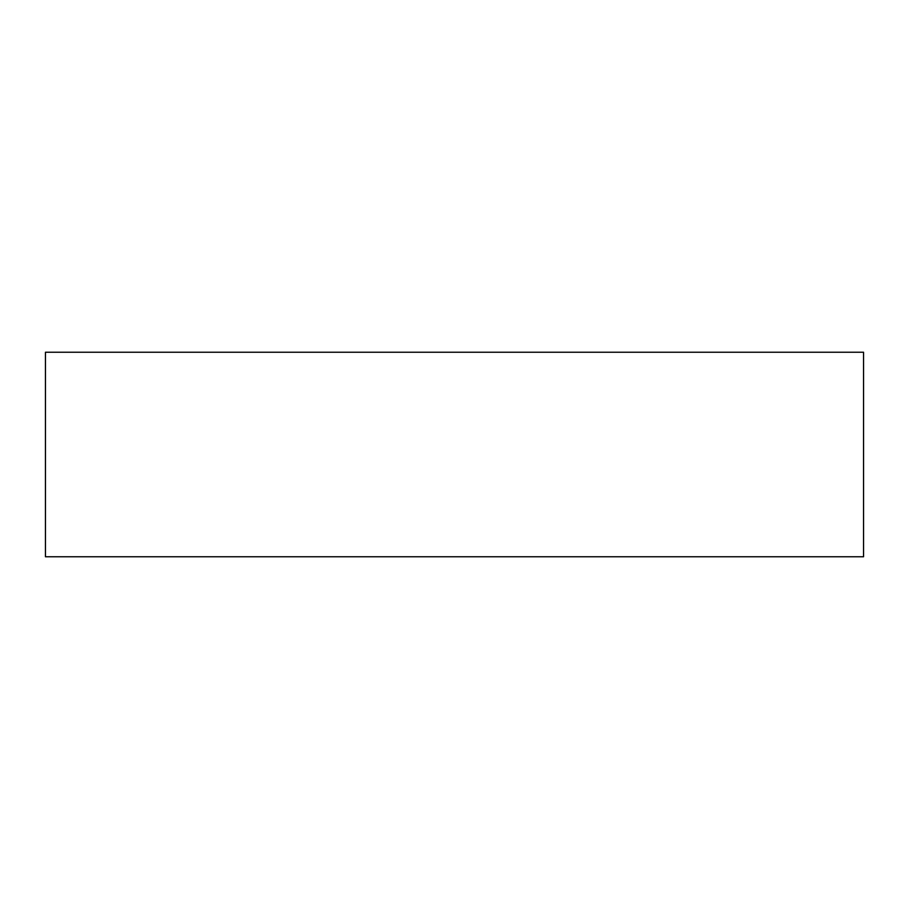<?xml version="1.0" encoding="UTF-8"?>
<svg xmlns="http://www.w3.org/2000/svg" width="909" height="909" viewBox="0 0 909 909"><rect width="100%" height="100%" fill="white"/><g stroke="black" fill="none" stroke-linecap="round" stroke-linejoin="round"><path stroke-width="1.36" d="M45.45 352.238L45.45 556.763L863.55 556.763L863.55 352.238L45.45 352.238L45.45 556.763L863.55 556.763L863.55 352.238L45.45 352.238"/></g></svg>
